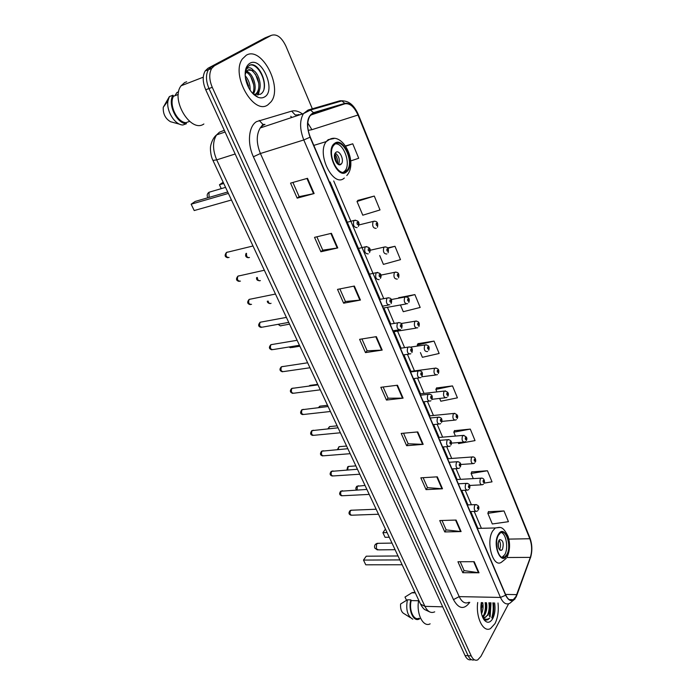 <?xml version="1.0" encoding="UTF-8"?>
<svg xmlns="http://www.w3.org/2000/svg" width="695" height="695" viewBox="0 0 695 695"><rect width="100%" height="100%" fill="white"/><g stroke="black" fill="none" stroke-linecap="round" stroke-linejoin="round"><path stroke-width="1.04" d="M492.034 618.046C493.563 613.381 493.971 608.325 493.25 602.869C493.971 608.325 493.563 613.381 492.034 618.046M489.497 616.387L490.253 602.8M269.26 36.175L265.03 37.869L207.961 68.284L205.147 70.977C202.401 76.016 202.601 82.279 205.729 89.768L465.024 655.55C466.762 659.086 468.856 660.441 471.306 659.607M312.602 109.428L285.897 46.105C281.579 37.226 276.732 33.638 271.354 35.349L214.477 65.73L211.662 68.431C208.934 73.479 209.134 79.777 212.262 87.309L471.236 655.915L468.126 655.732C469.863 659.277 471.957 660.632 474.407 659.79C471.957 660.632 469.863 659.277 468.126 655.732L208.987 88.543L468.126 655.732L465.024 655.55M214.477 65.73L211.21 67.015L208.396 69.709C205.659 74.756 205.859 81.028 208.987 88.543C205.859 81.028 205.659 74.756 208.396 69.709L211.21 67.015L268.183 36.609L207.961 68.284M494.996 623.615C497.82 617.864 498.828 610.983 498.02 602.982C498.828 610.983 497.82 617.864 494.996 623.615L490.531 628.549L494.996 623.615M267.94 104.789L271.059 101.8C283.108 87.11 261.641 45.757 246.265 55.244L242.355 58.962C230.488 74.964 253.831 115.717 267.94 104.789L271.059 101.8C283.108 87.11 261.641 45.757 246.265 55.244L242.355 58.962C230.488 74.964 253.831 115.717 267.94 104.789M515.959 596.519L513.275 599.672C510.425 601.14 507.932 599.585 505.795 594.998L310.257 137.045C306.973 128.453 306.877 121.408 309.987 115.909L313.636 113.085L344.92 103.798C349.924 103.06 354.276 106.804 357.986 115.031L529.825 538.738C532.049 545.019 532.214 551.231 530.32 557.381L515.959 596.519M516.081 596.797L530.459 557.625C532.396 551.317 532.231 544.949 529.946 538.512L358.186 114.892C354.381 106.457 349.924 102.625 344.798 103.373L313.506 112.642C306.912 116.395 305.757 124.579 310.031 137.21L505.656 595.25C509.079 601.792 512.554 602.313 516.081 596.797M491 602.817L490.14 616.804M307.503 178.311L290.545 183.124L297.182 198.145L314.131 193.549L307.503 178.311M292.899 182.455L299.163 196.65L314.131 193.549M299.145 196.615L297.182 198.145M331.419 233.32L314.522 237.36L320.89 251.764L337.77 247.924L331.419 233.32M316.868 236.804L322.767 250.165L337.77 247.924M322.749 250.122L320.89 251.764M354.354 286.053L337.527 289.381L343.634 303.202L360.436 300.058L354.354 286.053M339.864 288.92L345.415 301.508L360.436 300.058M345.398 301.465L343.634 303.202M376.351 336.649L359.602 339.325L365.474 352.6L382.198 350.089L376.351 336.649M361.93 338.952L367.168 350.819L382.198 350.089M367.142 350.767L365.474 352.6M474.199 561.69L457.944 561.742L462.792 572.715L479.02 572.784L474.199 561.69M460.203 561.734L464.121 570.612L479.02 572.784M464.086 570.534L462.792 572.715M456.094 520.06L439.735 520.555L444.765 531.944L461.098 531.571L456.094 520.06M442.011 520.486L446.155 529.894L461.098 531.571M446.12 529.816L444.765 531.944M437.303 476.831L420.84 477.821L426.061 489.636L442.498 488.785L437.303 476.831M423.125 477.682L427.521 487.647L442.498 488.785M427.486 487.577L426.061 489.636M417.773 431.925L401.215 433.428L406.636 445.703L423.177 444.348L417.773 431.925M403.517 433.22L408.173 443.775L423.177 444.348M408.139 443.714L406.636 445.703M397.471 385.23L380.817 387.297L386.455 400.059L403.091 398.148L397.471 385.23M383.127 387.011L388.071 398.2L403.091 398.148M388.045 398.148L386.455 400.059M477.7 602.504C475.632 617.551 483.355 632.945 490.531 628.549C483.355 632.945 475.632 617.551 477.7 602.504M471.236 655.915C473.052 659.607 475.224 660.919 477.752 659.868L480.888 656.428L508.601 603.799M379.705 255.543L383.405 264.378L400.485 259.643L394.977 246.282L387.654 247.889M374.284 196.06L357.013 201.454L362.781 215.198L380.009 209.951L374.284 196.06L357.986 200.368M350.784 160.91L358.716 158.26L352.756 143.796L345.545 145.959M439.648 398.426L440.821 401.224L457.414 397.835L452.497 385.907L436.582 387.975M458.161 442.576L458.596 443.592L475.032 440.604L470.289 429.093L454.478 430.692M484.172 483.121L492.025 481.852L487.456 470.75L471.749 471.914M504.014 510.955L487.847 513.336L492.312 523.969L508.436 521.684L504.014 510.955L488.429 511.711M400.442 304.983L403.265 311.708L420.18 307.451L414.88 294.593L398.765 297.703M420.414 352.591L422.386 357.291L439.144 353.486L434.045 341.106L418.025 343.669M434.045 341.106L417.243 345.033L417.669 346.041M417.243 345.033L418.121 343.504M452.497 385.907L435.861 389.4L436.912 391.902M435.861 389.4L436.677 387.793M470.289 429.093L453.809 432.186L455.434 436.06M453.809 432.186L454.565 430.5M487.456 470.75L471.132 473.477L473.286 478.612M471.132 473.477L471.827 471.714M487.847 513.336L488.498 511.511M398.426 298.224L398.869 297.547M414.88 294.593L406.514 296.756M394.977 246.282L387.949 248.28M357.013 201.454L358.107 200.23M352.756 143.796L345.719 146.211M482.721 602.626C483.468 606.474 483.077 610.201 481.539 613.798M481.783 602.6L481.227 612.226M486.474 602.713C487.291 607.248 486.7 611.348 484.702 615.014L482.66 617.091M485.536 602.695C486.352 607.221 485.753 611.322 483.755 614.979L482.382 616.595M482.565 617.073L485.475 617.351L487.534 615.101L485.188 617.342L483.955 617.647M418.729 600.219C415.958 613.233 423.099 627.776 430.144 623.832M481.279 602.591C480.271 609.784 481.261 615.605 484.25 620.036C487.299 623.415 490.14 622.911 492.772 618.533C494.918 614.102 495.535 608.889 494.614 602.904M483.207 618.42L485.214 619.957L487.812 619.775L489.697 618.037C487.377 619.784 485.075 619.619 482.773 617.542M415.619 593.573L415.289 592.878L411.831 592.818L415.202 592.687M411.831 592.818L404.994 597.057L406.532 600.298M415.011 592.27L412.17 592.626M418.633 600.749L411.205 600.584C408.634 609.784 413.768 621.182 419.068 618.22M411.205 600.584L410.875 599.872L407.4 599.794L400.563 604.016C400.303 609.237 401.562 612.512 404.334 613.833L410.311 617.62M407.4 599.794C405.68 609.663 407.479 616.126 412.795 619.193M410.875 599.872C407.922 609.689 413.421 622.268 419.163 619.054L419.763 618.724M489.697 618.037L487.603 619.766L486.031 620.149M488.88 602.774C489.541 607.039 489.098 611.148 487.543 615.11M484.901 618.941L484.241 619.401M485.127 602.678C485.779 606.839 485.353 610.888 483.868 614.806M481.392 602.591L481.122 611.513M489.349 602.782C490.018 607.169 489.541 611.357 487.916 615.353M485.24 619.054L484.467 619.558M485.848 604.937L485.84 608.064M483.546 616.43L482.973 617.325M482.148 605.666L482.139 607.178M506.794 554.653C511.702 546.687 506.334 528.252 500.409 532.917L498.576 535.02C493.546 542.83 498.914 561.543 504.813 556.938L506.794 554.653M502.042 557.321L504.77 554.671C508.61 548.398 506.229 533.717 501.173 532.518M399.026 558.111L402.839 566.269M398.027 555.974L366.23 556.2L363.485 560.074L365.77 564.8L401.875 564.757M365.77 564.8L363.485 560.074L399.625 559.918M385.447 529.086L382.902 532.683L385.082 537.313L389.261 537.235M385.082 537.313L382.902 532.683L387.08 532.578M502.494 549.259C503.979 543.238 503.032 540.015 499.679 539.589L498.836 540.545C497.342 546.548 498.272 549.78 501.634 550.249L502.494 549.259M499.41 549.684L499.67 549.285C500.973 546.035 500.774 542.995 499.08 540.18M498.237 542.091L498.437 547.79M498.02 543.36L498.124 546.531M219.594 62.055L215.05 64.513M186.677 81.775L184.627 82.566L181.1 85.772C170.188 99.524 190.89 133.475 203.878 123.979M245.17 75.694C248.628 79.621 250.278 84.451 250.113 90.185M245.413 77.962L248.862 88.126M245.483 71.272L246.204 71.35M246.517 71.429C252.841 72.714 258.14 87.848 253.232 93.999M245.309 71.915C251.199 73.149 256.429 86.762 252.633 93.391M248.072 69.995C250.626 68.718 253.718 71.316 257.341 77.779C259.556 84.191 259.383 89.229 256.837 92.878L258.088 92.435C262.571 87.249 259.244 74.191 253.701 70.56L248.063 70.056L246.317 71.707L245.118 74.66M258.088 92.435L255.178 94.494M256.837 92.878L255.803 93.938M254.874 94.572L253.996 94.72M257.767 97.161C260.295 98.204 262.545 98.134 264.517 96.97C276.601 90.654 261.65 55.948 249.792 63.314C245.735 66.034 244.345 71.342 245.639 79.23C247.776 88.135 251.816 94.103 257.767 97.161L254.457 94.207L260.095 94.364C270.946 89.386 259.426 60.674 249.757 65.174L246.942 67.624L245.213 72.515C245.683 69.761 246.829 68.188 248.645 67.789C250.2 67.519 251.781 68.371 253.371 70.351M174.888 95.745L176.947 92.487L178.632 91.836M178.276 94.459L173.481 96.284C168.633 104.65 177.034 122.268 185.921 122.685L189.579 121.382M173.481 96.284L172.977 95.215L169.389 96.579L163.255 107.317C162.951 113.85 165.358 118.645 170.484 121.712L179.849 124.275M169.389 96.579L167.973 100.888C166.062 110.879 174.801 124.874 182.837 125.004L186.416 123.736L185.921 122.685M172.977 95.215C167.365 104.102 176.73 123.71 186.416 123.736M249.653 65.226C256.498 62.628 266.055 77.979 264.013 88.934M255.508 74.304L258.775 83.261M258.896 91.175L257.706 94.937M245.613 70.595L246.36 71.168M250.773 76.659L253.736 84.92M245.96 78.796L248.619 85.998M259.782 88.812L258.245 94.902M245.787 70.039L246.76 70.751M246.96 70.907L248.48 72.367M346.188 171.17L347.239 170.093C354.354 161.944 342.861 137.471 334.886 144.16L333.609 145.464C326.52 154.021 338.587 178.328 346.188 171.17M343.382 172.23L345.111 170.692C351.149 163.838 343.565 142.788 335.338 143.865M227.317 191.116L232.495 202.175M227.613 192.011L195.165 201.446L191.142 204.2L194.218 210.55L231.209 200.064M194.218 210.55L191.142 204.2L228.142 193.497M223.156 182.22L219.464 184.757L223.747 183.48M221.114 188.449L219.464 184.757L221.184 188.432M340.941 164.333L341.436 163.829C344.598 160.163 339.421 149.321 335.911 152.353L335.372 152.9C332.219 156.653 337.509 167.46 340.941 164.333M338.561 164.55C340.159 159.937 339.073 156.097 335.285 153.03M334.825 153.942C337.023 156.948 337.979 160.31 337.692 164.029M334.599 154.785L337.058 163.447M224.303 130.304L219.455 132.18L216.597 134.891C212.505 141.554 212.548 149.885 216.71 159.876L424.923 606.344C427.651 611.696 430.909 613.529 434.705 611.852M442.689 606.822L424.923 606.344L420.536 604.085M205.729 89.768L212.262 87.309M429.875 611.991L424.628 609.524C423.368 608.62 422.03 606.865 420.614 604.25L212.957 160.423L216.71 159.876L235.171 154.003M469.759 602.322C464.121 609.967 458.691 609.063 453.479 599.611L253.397 156.783L260.408 153.517L459.195 596.623C461.914 602.174 465.137 604.068 468.847 602.296M253.397 156.783C247.029 143.231 248.628 126.221 256.542 121.616L291.674 111.139C295.097 110.236 298.676 111.174 302.421 113.954M265.012 124.388L262.875 125.369L260.243 127.95C256.22 134.682 256.281 143.205 260.408 153.517L303.793 139.956C299.675 129.261 299.554 120.478 303.437 113.615L308.076 110.036L310.465 110.045L303.437 113.615L260.243 127.95L262.927 124.414L259.218 120.409M516.09 597.161L516.932 594.859M298.563 114.493L299.258 114.996M530.476 557.842C532.5 550.979 532.283 544.272 529.842 537.713L529.946 538.512M358.186 114.892L358.307 114.562C354.241 105.214 348.76 100.653 341.862 100.897L339.534 100.897L308.345 109.958M340.142 100.749L343.069 100.827M344.798 103.373L341.862 100.897L310.465 110.045L313.506 112.642M516.95 595.007L530.459 557.625M310.031 137.21L303.793 139.956L500.461 597.439L505.656 595.25M515.177 598.786L509.826 603.26C506.255 605.084 503.137 603.138 500.461 597.439L459.195 596.623L453.479 599.611M271.354 35.349L268.183 36.609M300.162 114.701L297.286 114.944M299.797 114.823L295.245 114.97L291.674 111.139M264.847 124.44L262.927 124.414M357.986 115.031L311.916 129.687L307.781 122.98M344.92 103.798L310.63 115.083M516.793 594.625L505.543 594.425M530.32 557.381L507.037 557.512M529.825 538.738L508.853 539.103M481.392 528.296L474.233 511.451M471.392 504.77L465.216 490.253M460.577 479.341L456.042 468.665M451.698 458.448L446.685 446.659M442.645 437.164L437.155 424.245M433.428 415.488L427.442 401.389M424.046 393.405L417.539 378.097M414.472 370.904L407.487 354.459M404.594 347.648L397.557 331.107M394.282 323.401L387.436 307.303M383.762 298.659L333.713 180.952M311.916 129.687L308.224 130.365M291.891 117.446L290.736 116.291M396.923 385.299L402.535 398.183M417.235 431.977L422.621 444.357M436.764 476.866L441.942 488.776M455.564 520.077L460.55 531.545M473.669 561.69L478.473 572.741M375.804 336.736L381.633 350.15M353.798 286.158L359.88 300.136M330.872 233.451L337.205 248.028M306.947 178.467L313.567 193.688M491.721 617.846C493.198 613.216 493.58 608.221 492.877 602.86M492.242 618.185C493.771 613.468 494.18 608.368 493.476 602.878M489.819 616.595L490.627 602.808M498.341 534.472C491.938 544.706 501.243 566.616 507.02 555.192C513.171 545.036 504.275 523.509 498.341 534.472M506.264 558.337L501.599 562.116C493.163 568.64 485.501 541.944 492.738 530.893L495.327 527.957L499.783 527.47M395.09 549.684L378.471 549.875L376.334 548.755L376.577 543.924L378.375 543.308M334.564 143.405C324.695 149.859 337.562 180.153 346.501 171.908C355.927 165.349 343.747 135.873 334.564 143.405M344.32 178.024C333.557 188.354 316.156 153.89 326.285 141.572L328.179 139.652L334.026 138.54M209.073 197.397L209.004 192.254L210.959 191.681M351.879 510.208L350.471 510.625C349.516 513.518 350.045 515.047 352.052 515.195L378.497 514.239M477.882 510.651L476.666 511.364C474.364 511.138 473.712 509.061 474.728 505.135L476.223 504.527M478.386 508.862C478.699 507.298 478.429 506.664 477.587 506.959C477.283 508.523 477.552 509.157 478.386 508.862M342.539 490.731L341.123 491.13C340.15 494.076 340.698 495.613 342.783 495.735L369.219 494.406M468.847 489.489L467.735 490.131C465.346 489.932 464.668 487.838 465.702 483.85L467.214 483.268M469.403 487.612C469.724 486.057 469.446 485.414 468.586 485.675C468.274 487.238 468.543 487.881 469.403 487.612M333.035 470.923L331.619 471.297C330.62 474.294 331.194 475.84 333.348 475.936L359.775 474.225M459.63 467.926L458.63 468.491C456.155 468.326 455.451 466.215 456.511 462.158L458.022 461.61M460.255 465.963C460.577 464.416 460.299 463.756 459.421 463.991C459.091 465.546 459.369 466.206 460.255 465.963M323.357 450.76L321.941 451.116C320.925 454.165 321.524 455.72 323.748 455.79L350.167 453.687M450.238 445.955L449.361 446.451C446.798 446.312 446.06 444.183 447.146 440.057L448.657 439.535M450.925 443.905C451.264 442.359 450.977 441.69 450.073 441.898C449.734 443.453 450.021 444.122 450.925 443.905M313.514 430.248L312.09 430.587C311.056 433.68 311.69 435.252 313.992 435.296L340.385 432.777M440.665 423.568L439.918 423.985C437.259 423.881 436.486 421.726 437.598 417.53L439.11 417.035M441.421 421.422C441.768 419.876 441.473 419.198 440.552 419.372C440.204 420.927 440.491 421.604 441.421 421.422M303.489 409.364L302.073 409.685C301.013 412.839 301.673 414.42 304.054 414.429L330.429 411.492M430.9 400.746L430.283 401.076C427.538 401.006 426.73 398.834 427.868 394.56L429.38 394.1M431.725 398.504C432.082 396.958 431.786 396.263 430.839 396.411C430.483 397.957 430.778 398.661 431.725 398.504M293.281 388.114L291.874 388.409C290.797 391.615 291.483 393.214 293.942 393.196L320.291 389.826M420.944 377.472L420.475 377.724C417.626 377.68 416.783 375.491 417.947 371.147L419.45 370.722M421.848 375.135C422.213 373.597 421.917 372.885 420.944 373.007C420.571 374.544 420.875 375.257 421.848 375.135M282.891 366.474L281.484 366.752C280.389 370.018 281.11 371.625 283.647 371.573L309.961 367.759M410.788 353.738L410.458 353.911C407.522 353.903 406.636 351.687 407.826 347.265L409.32 346.866M411.77 351.305C412.152 349.767 411.84 349.046 410.849 349.133C410.467 350.671 410.771 351.392 411.77 351.305M272.31 344.433L270.911 344.694C269.79 348.021 270.546 349.637 273.161 349.559L299.449 345.285M400.424 329.534L400.251 329.621C397.21 329.639 396.298 327.406 397.505 322.914L398.991 322.541M401.493 326.998C401.884 325.469 401.571 324.73 400.555 324.782C400.155 326.311 400.468 327.05 401.493 326.998M389.843 304.844L389.852 304.836C386.707 304.905 385.742 302.646 386.959 298.077L388.444 297.721M391.007 302.203C391.415 300.674 391.094 299.919 390.043 299.936C389.634 301.465 389.956 302.221 391.007 302.203M260.147 322.237L260.13 322.245C259.009 325.625 259.8 327.258 262.493 327.137L288.738 322.393M250.452 299.093L249.114 299.415C248.037 302.803 248.853 304.445 251.564 304.349M379.157 279.625C375.995 279.642 374.996 277.366 376.151 272.779L377.68 272.388M380.304 276.897C380.721 275.376 380.4 274.612 379.322 274.586C378.905 276.106 379.227 276.871 380.304 276.897M239.176 275.785L237.881 276.158C236.856 279.538 237.707 281.197 240.435 281.136M368.254 253.884C365.057 253.857 364.015 251.547 365.127 246.968L366.691 246.543M369.384 251.069C369.818 249.557 369.488 248.775 368.385 248.714C367.95 250.226 368.281 251.008 369.384 251.069M227.682 252.042L226.44 252.459C225.458 255.838 226.344 257.515 229.098 257.48M357.117 227.613C353.903 227.526 352.817 225.197 353.868 220.619L355.466 220.15M358.238 224.702C358.681 223.199 358.342 222.4 357.213 222.296C356.77 223.807 357.108 224.607 358.238 224.702M358.603 485.788L357.273 486.187L357.134 489.94M483.459 484.146L482.33 484.789C480.054 484.563 479.411 482.512 480.384 478.638L481.809 478.073M483.207 480.427C482.912 481.939 483.173 482.573 483.998 482.321C484.293 480.801 484.033 480.176 483.207 480.427M349.437 466.362L348.108 466.736L347.717 469.916M474.598 463.035L473.573 463.617C471.219 463.409 470.541 461.341 471.54 457.406L472.965 456.876M474.39 459.195C474.086 460.716 474.346 461.358 475.189 461.132C475.502 459.612 475.232 458.969 474.39 459.195M340.116 446.598L338.778 446.955L338.239 449.517M465.563 441.534L464.66 442.046C462.218 441.864 461.515 439.779 462.54 435.782L463.965 435.279M465.407 437.572C465.085 439.092 465.363 439.744 466.223 439.544C466.536 438.032 466.267 437.381 465.407 437.572M330.629 426.495L329.291 426.834L328.692 428.745M456.363 419.641L455.572 420.067C453.053 419.919 452.315 417.808 453.366 413.751L454.782 413.273M456.25 415.549C455.929 417.061 456.198 417.73 457.084 417.556C457.414 416.044 457.136 415.375 456.25 415.549M320.977 406.045L319.848 406.175L319.092 407.574M446.981 397.323L446.32 397.679C443.705 397.557 442.941 395.429 444.009 391.294L445.434 390.851M446.928 393.101C446.59 394.612 446.868 395.29 447.771 395.151C448.11 393.639 447.832 392.962 446.928 393.101M311.152 385.23L309.51 385.977M437.416 374.579L436.894 374.866C434.193 374.761 433.385 372.616 434.488 368.419L435.895 367.994M437.416 370.227C437.068 371.729 437.363 372.424 438.284 372.312C438.632 370.809 438.345 370.114 437.416 370.227M427.668 351.401L427.277 351.601C424.489 351.531 423.655 349.359 424.775 345.094L426.183 344.703M427.729 346.909C427.373 348.412 427.668 349.116 428.615 349.038C428.971 347.543 428.676 346.831 427.729 346.909M289.615 346.883L291.804 347.526L299.884 346.214M417.721 327.771L417.487 327.892C414.602 327.849 413.725 325.66 414.872 321.316L416.27 320.951M417.851 323.14C417.478 324.635 417.782 325.356 418.755 325.303C419.12 323.818 418.824 323.097 417.851 323.14M278.869 324.174C279.607 325.781 280.493 326.259 281.536 325.599L289.563 324.157M407.583 303.672L407.496 303.715C404.516 303.698 403.613 301.482 404.777 297.069L406.158 296.739M407.783 298.902C407.4 300.388 407.704 301.126 408.695 301.109C409.077 299.623 408.773 298.885 407.783 298.902M268.105 301.048C268.739 303.237 269.721 303.993 271.059 303.298M397.288 279.086C394.247 279.077 393.301 276.845 394.439 272.388L395.837 272.032M397.505 274.178C397.114 275.654 397.418 276.41 398.443 276.428C398.834 274.951 398.522 274.195 397.505 274.178M257.298 277.435C257.654 280.163 258.679 281.223 260.364 280.606M386.837 253.996C383.779 253.936 382.789 251.677 383.875 247.22L385.317 246.838M387.028 248.958C386.62 250.435 386.933 251.199 387.984 251.251C388.392 249.783 388.071 249.018 387.028 248.958M246.508 253.31C246.325 256.49 247.307 257.888 249.47 257.506M376.177 228.403C373.085 228.29 372.06 226.005 373.093 221.549L374.57 221.123M376.334 223.225C375.908 224.694 376.238 225.475 377.307 225.571C377.733 224.103 377.402 223.321 376.334 223.225M205.147 70.977L211.662 68.431M212.957 160.423C210.29 155.35 210.255 147.227 210.559 147.071C210.229 147.01 211.958 138.392 216.597 134.891L225.093 132.015M513.275 599.672L509.2 599.585M529.842 537.713L358.316 114.597M477.934 528.382L470.767 511.572M467.917 504.918L461.741 490.427M457.093 479.541L452.549 468.89M448.197 458.691L443.184 446.937M439.144 437.468L433.637 424.576M429.91 415.845L423.915 401.78M420.51 393.813L414.003 378.549M410.936 371.373L403.943 354.971M401.041 348.178L394.004 331.68M390.72 324L383.875 307.946M380.191 299.319L330.108 181.951M483.442 618.845L484.25 620.036M477.352 528.4L495.327 527.957C499.644 527.653 502.276 524.655 508.123 536.462C510.278 543.525 509.991 550.258 507.28 556.643M502.78 556.956L504.813 556.938M500.053 550.266L501.634 550.249M391.997 543.09L377.211 543.334C374.883 544.194 374.084 545.792 374.814 548.112L377.402 549.936M181.1 85.772L203.27 77.188M163.255 107.317L167.973 100.888M346.788 175.54C358.299 163.143 343.13 131.685 329.413 139.487L326.285 141.572L313.819 145.394M345.111 170.692L347.239 170.093M338.708 164.611L341.436 163.829M225.562 187.372L209.004 192.254C207.275 193.54 206.78 195.165 207.527 197.137L207.892 197.745M376.16 509.235L350.888 510.243L349.976 510.738C348.369 512.962 348.76 514.474 351.157 515.273M467.335 504.935L475.18 504.622C478.421 504.883 479.533 506.586 478.534 509.73M470.176 511.589L475.536 511.398M366.891 489.419L340.68 491.226C339.004 493.537 339.386 495.075 341.836 495.83M458.318 483.807L466.119 483.381C469.386 483.494 470.532 485.206 469.551 488.533M461.159 490.453L466.545 490.184M357.447 469.247L331.22 471.384C329.465 473.816 329.847 475.371 332.366 476.049M449.126 462.288L456.884 461.749C460.246 461.819 461.419 463.548 460.394 466.927M451.959 468.925L457.397 468.578M347.847 448.718L321.594 451.194C319.796 453.757 320.178 455.338 322.723 455.929M439.761 440.352L447.467 439.7C450.925 439.761 452.132 441.499 451.072 444.922M442.593 446.989L448.067 446.555M338.065 427.816L311.803 430.648C309.944 433.341 310.317 434.94 312.924 435.452M430.214 417.99L437.867 417.235C441.403 417.191 442.637 418.937 441.568 422.49M433.055 424.636L438.562 424.106M328.11 406.532L301.839 409.729C299.91 412.543 300.275 414.168 302.942 414.611M420.484 395.203L428.085 394.326C433.089 393.839 432.42 397.279 431.882 399.634M423.325 401.849L428.885 401.232M317.971 384.865L291.692 388.444C289.633 390.772 289.997 392.423 292.786 393.396M410.563 371.964L418.103 370.974C423.142 370.339 422.621 373.927 421.995 376.325M413.403 378.627L419.016 377.906M307.642 362.79L281.371 366.778C279.225 369.227 279.59 370.904 282.457 371.808M400.442 348.273L407.93 347.153C413.047 346.388 412.604 350.115 411.927 352.565M403.3 354.945L408.955 354.129M297.121 340.298L270.859 344.703C268.635 347.3 268.991 349.003 271.936 349.82M390.121 324.096L397.549 322.862C402.744 321.959 402.388 325.842 401.641 328.335M392.988 330.803L398.695 329.873M379.592 299.441L386.993 298.059C392.197 297.069 391.989 301.065 391.155 303.611M382.467 306.174L388.236 305.131M261.224 327.432C258.219 326.702 257.854 324.973 260.13 322.245L286.401 317.389M380.452 278.4C382.05 274.699 380.678 272.788 376.351 272.683L368.854 274.273M250.313 304.627C247.29 303.906 246.89 302.169 249.114 299.415L275.472 294.046M369.531 252.667C371.104 248.88 369.749 246.916 365.483 246.786L357.882 248.593M239.202 281.388C236.144 280.754 235.701 279.008 237.881 276.158L264.343 270.242M358.377 226.405C359.906 222.478 358.577 220.463 354.398 220.358L346.692 222.374M227.891 257.723C224.815 257.124 224.329 255.369 226.44 252.459L252.989 245.987M356.457 489.984C355.536 489.019 355.658 487.794 356.804 486.291L365.023 485.431M469.724 485.457L481.244 484.849M456.511 479.576L480.792 478.186C484.971 477.413 484.762 482.999 484.128 483.216M346.918 469.968L347.682 466.832L348.438 466.432L355.883 465.902M460.742 464.477L472.435 463.695M447.615 458.735L471.905 456.997C476.075 456.146 476.049 461.61 475.328 462.062M337.396 449.587L339.073 446.685L346.596 446.042M451.481 443.123L463.469 442.142M438.554 437.511L462.861 435.426C466.484 436.26 467.657 437.963 466.362 440.526M327.884 428.824L329.543 426.608L337.144 425.844M441.942 421.387L454.33 420.188M429.319 415.905L453.635 413.447C457.275 414.029 458.474 415.74 457.223 418.59M318.397 407.652L319.848 406.175L327.519 405.281M432.047 399.278L445.035 397.827M419.919 393.883L444.244 391.05C447.928 391.467 449.152 393.196 447.919 396.237M309.067 386.029L309.979 385.378L317.728 384.361M421.83 376.786L435.557 375.031M410.345 371.451L434.662 368.228C438.258 368.089 439.518 369.836 438.423 373.467M410.406 347.118L424.897 344.963C428.572 344.842 429.858 346.605 428.754 350.254M290.658 347.761L288.938 346.996M393.405 331.776L416.053 328.127M401.137 323.531L414.941 321.238C418.668 320.925 419.98 322.706 418.894 326.589M280.363 325.859L278.078 324.322M383.275 308.05L406.028 303.984M391.216 299.545L404.794 297.052C408.669 296.782 410.015 298.589 408.834 302.473M267.314 301.204C267.28 302.386 268.14 303.168 269.877 303.567M380.869 275.124L394.543 272.336C398.218 271.771 399.556 273.613 398.583 277.878M256.594 277.592C256.255 279.833 257.48 280.849 260.269 280.624M370.131 250.261L384.144 247.09C387.749 246.56 389.07 248.463 388.114 252.789M246.047 253.423C245.074 255.916 245.839 257.358 248.332 257.741M358.959 224.945L373.528 221.34C377.072 220.862 378.375 222.817 377.437 227.204"/></g></svg>
